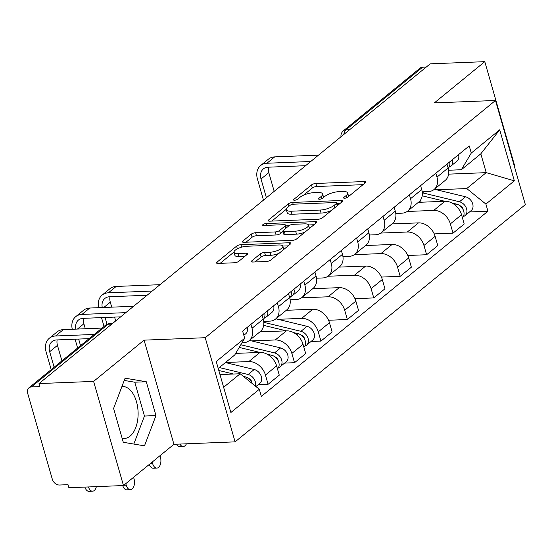 <?xml version="1.0" encoding="UTF-8"?>
<svg xmlns="http://www.w3.org/2000/svg" width="553" height="553" viewBox="0 0 553 553"><rect width="100%" height="100%" fill="white"/><g stroke="black" fill="none" stroke-linecap="round" stroke-linejoin="round"><path stroke-width="0.83" d="M344.616 198.257A2.295 0.747 -16 0 0 347.664 197.227L365.326 182.794A3.277 1.065 -16 0 0 365.789 181.999A3.277 1.065 -16 0 0 364.296 181.543L315.839 183.472A3.277 1.065 -16 0 0 311.484 184.937L293.823 199.377A2.295 0.747 -16 0 0 293.505 199.93A2.295 0.747 -16 0 0 294.549 200.248A2.295 0.747 -16 0 0 297.597 199.225L299.878 197.359A10.486 3.394 -16 0 1 313.814 192.665L317.851 192.506A10.486 3.394 -16 0 1 322.613 193.965A10.486 3.394 -16 0 1 321.148 196.509L318.86 198.375A2.295 0.747 -16 0 0 318.542 198.935A2.295 0.747 -16 0 0 319.579 199.253A2.295 0.747 -16 0 0 322.627 198.23L324.915 196.356A10.486 3.394 -16 0 1 338.851 191.67L342.888 191.504A10.486 3.394 -16 0 1 347.65 192.962A10.486 3.394 -16 0 1 346.185 195.513L343.897 197.38A2.295 0.747 -16 0 0 343.579 197.933A2.295 0.747 -16 0 0 344.616 198.257M121.937 386.471A26.046 14.827 -92.3 0 1 122.227 386.457A26.046 14.827 -92.3 0 1 137.573 406.662A26.046 14.827 -92.3 0 1 130.059 436.158A26.046 14.827 -92.3 0 1 124.301 438.501A26.046 14.827 -92.3 0 1 122.151 438.308M251.85 260.788A3.277 1.065 -16 0 0 251.394 261.583A3.277 1.065 -16 0 0 252.88 262.039L266.477 261.493A3.277 1.065 -16 0 0 270.832 260.028L290.443 243.997A3.277 1.065 -16 0 0 290.906 243.202A3.277 1.065 -16 0 0 289.413 242.746L240.956 244.682A3.277 1.065 -16 0 0 236.601 246.147L216.99 262.177A3.277 1.065 -16 0 0 216.527 262.972A3.277 1.065 -16 0 0 218.02 263.428L234.437 262.772A3.277 1.065 -16 0 0 238.792 261.306L247.191 254.449A3.277 1.065 -16 0 0 247.647 253.647A3.277 1.065 -16 0 0 246.161 253.198L238.018 253.523A8.765 2.841 -16 0 1 234.037 252.299A8.765 2.841 -16 0 1 237.997 248.518A8.765 2.841 -16 0 1 246.908 246.251L278.809 244.979A8.765 2.841 -16 0 1 282.79 246.196A8.765 2.841 -16 0 1 278.823 249.977A8.765 2.841 -16 0 1 269.919 252.251L264.597 252.458A3.277 1.065 -16 0 0 260.242 253.924L251.85 260.788L252.203 262.018M205.225 337.71L144.07 340.15L93.602 381.397L39.028 383.575L430.213 63.837L484.787 61.66L434.326 102.906L495.488 100.473L205.225 337.71L235.094 441.861L525.35 204.624L495.488 100.473M318.169 219.244A3.277 1.065 -16 0 0 322.523 217.778L342.141 201.748A3.277 1.065 -16 0 0 342.597 200.946A3.277 1.065 -16 0 0 341.111 200.497L292.655 202.426A3.277 1.065 -16 0 0 288.3 203.891L268.682 219.921A3.277 1.065 -16 0 0 268.226 220.723A3.277 1.065 -16 0 0 269.712 221.172L318.169 219.244M316.288 222.873L296.678 238.903A3.277 1.065 -16 0 1 292.323 240.368L243.866 242.304A3.277 1.065 -16 0 1 242.38 241.848A3.277 1.065 -16 0 1 242.836 241.053L251.228 234.189A3.277 1.065 -16 0 1 255.583 232.723L275.235 231.942A3.277 1.065 -16 0 0 279.59 230.477L285.161 225.921A3.277 1.065 -16 0 0 285.618 225.126A3.277 1.065 -16 0 0 284.131 224.67L263.67 225.486A2.295 0.747 -16 0 1 262.627 225.168A2.295 0.747 -16 0 1 263.663 224.179A2.295 0.747 -16 0 1 266 223.585L315.258 221.622A3.277 1.065 -16 0 1 316.751 222.078A3.277 1.065 -16 0 1 316.288 222.873M93.602 381.397L123.471 485.548L68.89 487.725L68.019 484.684L59.517 485.022A6.677 5.046 -129.3 0 1 52.293 479.168L27.65 393.238A6.677 5.046 -129.3 0 1 28.908 387.847L105.623 325.15A6.677 5.046 50.7 0 1 108.105 324.245L31.397 386.948A6.677 5.046 -129.3 0 0 28.908 387.847M514.304 166.1L514.656 165.81L484.787 61.66M123.471 485.548L173.932 444.301L235.094 441.861M39.028 383.575L39.899 386.609L31.397 386.948M349.551 129.768L345.867 129.914A6.677 5.046 50.7 0 0 343.385 130.819L420.093 68.116A6.677 5.046 50.7 0 1 422.582 67.217L345.867 129.914A6.677 3.802 87.7 0 0 343.869 134.407M426.259 67.065L422.582 67.217M435.84 173.213L436.96 177.119A15.36 11.606 50.7 0 1 434.064 189.513L445.234 180.382A15.36 11.606 -129.3 0 0 448.13 167.981L447.011 164.075M407.16 211.474L433.746 210.416A15.36 11.606 50.7 0 1 450.363 223.882L461.541 214.744A15.36 11.606 -129.3 0 0 444.923 201.278L418.372 202.336M461.541 214.744L464.195 224.006L453.018 233.145L434.223 233.891M434.064 189.513A15.36 11.606 50.7 0 1 428.347 191.587L422.195 191.836M450.363 223.882L453.018 233.145M409.42 194.808L410.54 198.714A15.36 11.606 50.7 0 1 407.644 211.108L418.821 201.969A15.36 11.606 -129.3 0 0 421.718 189.575L420.598 185.67M407.81 255.486L426.605 254.733L437.782 245.601L435.121 236.338A15.36 11.606 -129.3 0 0 418.503 222.873L391.953 223.93M407.644 211.108A15.36 11.606 50.7 0 1 401.927 213.181L395.775 213.43M380.74 233.069L407.326 232.011A15.36 11.606 50.7 0 1 423.951 245.47L426.605 254.733M383.001 216.396L384.121 220.301A15.36 11.606 50.7 0 1 381.224 232.695L392.402 223.564A15.36 11.606 -129.3 0 0 395.298 211.17L394.178 207.264M381.39 277.074L400.185 276.327L411.363 267.189L408.708 257.933A15.36 11.606 -129.3 0 0 392.084 244.467L365.533 245.525M381.224 232.695A15.36 11.606 50.7 0 1 375.508 234.776L369.363 235.018M354.321 254.663L380.906 253.599A15.36 11.606 50.7 0 1 397.531 267.064L400.185 276.327M356.581 237.99L357.701 241.896A15.36 11.606 50.7 0 1 354.805 254.29L365.982 245.159A15.36 11.606 -129.3 0 0 368.879 232.758L367.759 228.852M354.971 298.668L373.766 297.922L384.943 288.784L382.289 279.521A15.36 11.606 -129.3 0 0 365.664 266.055L339.113 267.113M354.805 254.29A15.36 11.606 50.7 0 1 349.095 256.364L342.943 256.613M327.901 276.251L354.494 275.194A15.36 11.606 50.7 0 1 371.111 288.659L373.766 297.922M330.169 259.585L331.288 263.491A15.36 11.606 50.7 0 1 328.392 275.885L339.563 266.746A15.36 11.606 -129.3 0 0 342.459 254.352L341.339 250.447M328.551 320.263L347.353 319.51L358.524 310.378L355.869 301.115A15.36 11.606 -129.3 0 0 339.252 287.65L312.701 288.707M328.392 275.885A15.36 11.606 50.7 0 1 322.675 277.959L316.523 278.207M301.489 297.846L328.074 296.788A15.36 11.606 50.7 0 1 344.692 310.247L347.353 319.51M303.749 281.173L304.869 285.078A15.36 11.606 50.7 0 1 301.973 297.473L313.15 288.341A15.36 11.606 -129.3 0 0 316.046 275.947L314.927 272.041M311.021 341.498L320.934 341.104L332.111 331.966L329.457 322.71A15.36 11.606 -129.3 0 0 312.832 309.245L286.281 310.302M301.973 297.473A15.36 11.606 50.7 0 1 296.256 299.553L290.111 299.795M277.986 319.323L301.655 318.376A15.36 11.606 50.7 0 1 318.279 331.841L320.934 341.104M277.329 302.768L278.449 306.673A15.36 11.606 50.7 0 1 275.553 319.067L286.731 309.936A15.36 11.606 -129.3 0 0 289.627 297.535L288.507 293.629M284.601 363.093L294.514 362.699L305.691 353.561L303.037 344.298A15.36 11.606 -129.3 0 0 286.413 330.832L259.862 331.89M275.553 319.067A15.36 11.606 50.7 0 1 269.836 321.141L263.691 321.39M251.567 340.911L275.235 339.971A15.36 11.606 50.7 0 1 291.86 353.436L294.514 362.699M250.91 324.362L252.03 328.268A15.36 11.606 50.7 0 1 249.133 340.662L260.311 331.524A15.36 11.606 -129.3 0 0 263.207 319.129L262.087 315.224M258.182 384.681L268.094 384.287L279.272 375.155L276.618 365.892A15.36 11.606 -129.3 0 0 260 352.427L235.675 353.395M249.133 340.662A15.36 11.606 50.7 0 1 243.424 342.736L241.986 342.791M225.513 362.491L248.822 361.565A15.36 11.606 50.7 0 1 265.44 375.024L268.094 384.287M436.497 189.769L466.746 188.559L486.218 172.647L480.82 153.817L461.347 169.736L448.614 170.241M448.614 174.14L486.218 172.647L514.345 180.824L485.893 204.078L466.746 188.559M461.347 169.736L471.267 153.063L499.718 129.81L514.345 180.824M223.619 387.273L240.161 373.759L259.309 389.271L261.355 396.404L487.94 211.211L485.893 204.078M259.309 389.271L230.864 412.524L216.237 361.51L244.682 338.256L234.762 354.929L218.221 368.45M471.267 153.063L469.221 145.923L242.636 331.123L244.682 338.256M465.591 101.662L463.773 101.358L463.628 101.738M144.07 340.15L173.932 444.301M123.291 442.289L144.485 445.849L155.974 415.58L146.275 381.743L125.082 378.183L113.593 408.46L123.291 442.289M240.161 373.759L219.976 374.561M469.525 211.944L487.94 211.211M499.718 129.81L480.82 153.817M133.819 444.059L144.457 416.036L134.759 382.199L124.225 380.436M134.759 382.199L146.275 381.743M144.457 416.036L155.974 415.58M348.549 196.509A10.486 3.394 -16 0 0 348.521 195.997L347.65 192.962M323.512 197.504A10.486 3.394 -16 0 0 323.484 196.999L322.613 193.965M363.038 184.661L316.71 186.513A3.277 1.065 -16 0 0 312.355 187.979L303.479 195.23M286.33 209.248L271.841 221.089M339.853 203.615L337.116 203.725M336.542 203.393A2.295 0.747 -16 0 0 336.86 202.833A2.295 0.747 -16 0 0 335.823 202.516L293.284 204.209A2.295 0.747 -16 0 0 290.235 205.239L287.83 207.209A10.486 3.394 -16 0 0 286.364 209.753A10.486 3.394 -16 0 0 291.127 211.211L320.201 210.05A10.486 3.394 -16 0 0 334.13 205.363L336.542 203.393L337.219 205.764M286.364 209.753L287.235 212.787A10.486 3.394 -16 0 0 291.998 214.246L291.127 211.211M331.406 210.52A10.486 3.394 -16 0 1 321.072 213.085L291.998 214.246M245.995 242.214L252.099 237.223L251.228 234.189M282.991 231.444L280.461 233.511A3.277 1.065 -16 0 1 276.106 234.977L256.454 235.758A3.277 1.065 -16 0 0 252.099 237.223M285.832 225.866L288.97 225.742M308.463 224.96L314 224.739M295.627 231.126A8.765 2.841 -16 0 0 304.537 228.859A8.765 2.841 -16 0 0 308.505 225.078A8.765 2.841 -16 0 0 304.523 223.861L293.284 224.304A3.277 1.065 -16 0 0 288.929 225.769L283.357 230.325A3.277 1.065 -16 0 0 282.901 231.119A3.277 1.065 -16 0 0 284.387 231.576L295.627 231.126L296.498 234.161A8.765 2.841 -16 0 0 305.056 232.053M309.404 228.507A8.765 2.841 -16 0 0 309.376 228.113L308.505 225.078M282.901 231.119L283.772 234.154A3.277 1.065 -16 0 0 285.258 234.61L284.387 231.576M296.498 234.161L285.258 234.61M279.071 253.295A8.765 2.841 -16 0 1 270.783 255.286L265.468 255.5A3.277 1.065 -16 0 0 261.113 256.965L255.009 261.956M283.696 249.514A8.765 2.841 -16 0 0 283.661 249.237L282.79 246.196M234.037 252.299L234.907 255.341A8.765 2.841 -16 0 0 238.889 256.557L238.018 253.523M244.903 256.316L238.889 256.557M233.995 252.023L220.149 263.346M288.154 245.871L282.749 246.085M422.188 195.817L444.847 201.285M451.953 202.999L456.578 204.112A8.35 6.304 50.7 0 1 463.317 210.092A8.35 6.304 50.7 0 1 462.405 217.751M419.278 201.569L421.891 202.198M462.128 208.004L462.605 207.983M459.806 205.661A4.009 3.028 50.7 0 1 463.186 209.794M422.298 192.797A20.032 15.138 50.7 0 1 422.561 192.859L459.453 201.762A8.35 6.304 50.7 0 1 466.283 207.935A8.35 6.304 50.7 0 1 465.032 215.615A8.35 6.304 50.7 0 1 463.359 216.506M434.375 189.257L465.55 196.778A8.35 6.304 50.7 0 1 472.373 202.951A8.35 6.304 50.7 0 1 471.128 210.638L465.032 215.615M449.16 167.027L449.465 166.909A8.35 6.304 -129.3 0 0 450.84 166.121A8.35 6.304 -129.3 0 0 452.478 159.617M450.84 166.121L456.937 161.137A8.35 6.304 -129.3 0 0 458.568 154.633M266.394 197.732L261.016 178.999A12.519 9.463 50.7 0 1 263.38 168.893A12.519 9.463 50.7 0 1 268.039 167.2L305.581 165.7M448.207 168.257A8.35 6.304 -129.3 0 0 449.596 161.967M318.507 155.137L274.696 156.886A16.86 12.74 -129.3 0 0 268.419 159.167L260.636 165.534A16.86 12.74 -129.3 0 0 257.456 179.137L263.47 200.124M310.717 161.504L266.905 163.253A16.86 12.74 -129.3 0 0 260.636 165.534M274.184 191.366L268.806 172.626A12.519 9.463 50.7 0 1 268.488 167.179M179.898 444.059A7.68 4.376 87.7 0 0 183.264 446.499L179.697 446.644A7.68 4.376 -92.3 0 1 176.331 444.204M183.264 446.499A7.68 4.376 87.7 0 0 186.423 443.803M263.677 325.371L286.343 330.839M293.449 332.553L298.067 333.666A8.35 6.304 50.7 0 1 304.814 339.646A8.35 6.304 50.7 0 1 303.894 347.305M260.774 331.123L263.38 331.752M303.625 337.558L304.095 337.537M301.302 335.215A4.009 3.028 50.7 0 1 304.682 339.348M263.795 322.351A20.032 15.138 50.7 0 1 264.058 322.413L300.95 331.316A8.35 6.304 50.7 0 1 307.772 337.489A8.35 6.304 50.7 0 1 306.528 345.169A8.35 6.304 50.7 0 1 304.848 346.06M275.871 318.811L307.046 326.332A8.35 6.304 50.7 0 1 313.869 332.505A8.35 6.304 50.7 0 1 312.625 340.192L306.528 345.169M290.65 296.581L290.954 296.463A8.35 6.304 -129.3 0 0 292.33 295.675A8.35 6.304 -129.3 0 0 293.968 289.171M292.33 295.675L298.426 290.691A8.35 6.304 -129.3 0 0 300.065 284.187M102.264 307.53A12.519 9.463 50.7 0 1 104.87 298.447A12.519 9.463 50.7 0 1 109.529 296.754L147.077 295.254M289.703 297.811A8.35 6.304 -129.3 0 0 291.092 291.521M160.004 284.691L116.192 286.44A16.86 12.74 -129.3 0 0 109.916 288.721L102.125 295.088A16.86 12.74 -129.3 0 0 98.683 307.675M152.213 291.058L108.402 292.807A16.86 12.74 -129.3 0 0 102.125 295.088M101.503 317.616L104.04 326.443M107.019 324.272L105.07 317.47M115.674 320.92L114.575 317.09M111.727 307.157L110.303 302.18A12.519 9.463 50.7 0 1 109.985 296.733M150.195 463.704L152.642 463.608A7.68 4.376 87.7 0 0 156.845 468.094L153.278 468.239A7.68 4.376 -92.3 0 1 149.303 464.43M156.845 468.094A7.68 4.376 87.7 0 0 160.432 457.234L159.99 455.693M239.221 347.436L259.924 352.427M267.03 354.141L271.647 355.261A8.35 6.304 50.7 0 1 278.394 361.233A8.35 6.304 50.7 0 1 277.482 368.899M235.861 353.077L236.967 353.346M277.205 359.153L277.682 359.132M274.882 356.803A4.009 3.028 50.7 0 1 278.263 360.936M240.811 344.768L274.53 352.904A8.35 6.304 50.7 0 1 281.353 359.077A8.35 6.304 50.7 0 1 280.108 366.763A8.35 6.304 50.7 0 1 278.436 367.655M249.451 340.399L280.627 347.92A8.35 6.304 50.7 0 1 287.449 354.1A8.35 6.304 50.7 0 1 286.205 361.78L280.108 366.763M152.642 463.608L152.199 462.059M264.237 318.175L264.534 318.058A8.35 6.304 -129.3 0 0 265.917 317.27A8.35 6.304 -129.3 0 0 267.548 310.758M265.917 317.27L272.014 312.286A8.35 6.304 -129.3 0 0 273.645 305.774M75.844 329.125A12.519 9.463 50.7 0 1 78.457 320.035A12.519 9.463 50.7 0 1 83.116 318.348L120.658 316.848M263.283 319.406A8.35 6.304 -129.3 0 0 264.673 313.116M133.584 306.286L89.773 308.035A16.86 12.74 -129.3 0 0 83.496 310.309L75.706 316.675A16.86 12.74 -129.3 0 0 72.27 329.27M125.794 312.652L81.982 314.401A16.86 12.74 -129.3 0 0 75.706 316.675M75.084 339.203L77.62 348.037M80.538 345.653L78.65 339.065M88.328 339.279L88.162 338.685M85.307 328.752L83.883 323.775A12.519 9.463 50.7 0 1 83.565 318.328M123.775 485.292L126.229 485.195A7.68 4.376 87.7 0 0 130.425 489.688L126.865 489.827A7.68 4.376 -92.3 0 1 122.731 485.575M130.425 489.688A7.68 4.376 87.7 0 0 134.02 478.829L133.577 477.287M218.801 370.475L233.504 374.022M243.451 376.42L245.235 376.849A8.35 6.304 50.7 0 1 252.251 383.554M250.786 380.747L251.262 380.727M248.463 378.397A4.009 3.028 50.7 0 1 251.843 382.531M219.32 367.551L248.11 374.499A8.35 6.304 50.7 0 1 255.279 386.001M225.417 362.568L254.207 369.515A8.35 6.304 50.7 0 1 261.037 375.687A8.35 6.304 50.7 0 1 259.786 383.374L255.928 386.526M126.229 485.195L125.787 483.654M88.452 486.944A7.68 4.376 87.7 0 0 92.579 491.195L89.012 491.34A7.68 4.376 -92.3 0 1 84.886 487.082M92.579 491.195A7.68 4.376 87.7 0 0 96.36 486.626M243.838 335.312L245.594 333.881A8.35 6.304 -129.3 0 0 247.232 327.369M54.125 367.24L49.673 351.736A12.519 9.463 50.7 0 1 52.037 341.63A12.519 9.463 50.7 0 1 56.696 339.936L89.109 338.643M102.035 328.081L63.353 329.623A16.86 12.74 -129.3 0 0 57.083 331.904L49.293 338.27A16.86 12.74 -129.3 0 0 46.113 351.874L51.201 369.632M94.245 334.447L55.563 335.989A16.86 12.74 -129.3 0 0 49.293 338.27M61.915 360.874L57.464 345.369A12.519 9.463 50.7 0 1 57.146 339.922M291.86 353.436L303.037 344.298M318.279 331.841L329.457 322.71M344.692 310.247L355.869 301.115M371.111 288.659L382.289 279.521M397.531 267.064L408.708 257.933M423.951 245.47L435.121 236.338M265.44 375.024L276.618 365.892M248.822 361.565L260 352.427M275.235 339.971L286.413 330.832M278.449 306.673L289.627 297.535M301.655 318.376L312.832 309.245M304.869 285.078L316.046 275.947M328.074 296.788L339.252 287.65M331.288 263.491L342.459 254.352M354.494 275.194L365.664 266.055M357.701 241.896L368.879 232.758M380.906 253.599L392.084 244.467M384.121 220.301L395.298 211.17M407.326 232.011L418.503 222.873M410.54 198.714L421.718 189.575M433.746 210.416L444.923 201.278M436.96 177.119L448.13 167.981M252.03 328.268L263.207 319.129M111.789 324.099L108.105 324.245A6.677 3.802 87.7 0 1 109.584 323.643A6.677 6.677 0 0 0 105.623 325.15M346.814 197.718L346.185 195.513M319.109 199.239L318.86 198.375M321.784 198.721L321.148 196.509M294.072 200.234L293.823 199.377M312.355 187.979L311.484 184.937M316.71 186.513L315.839 183.472M364.786 183.237L364.296 181.543M344.146 198.237L343.897 197.38M269.034 221.152L268.682 219.921M288.977 206.269L288.3 203.891M293.166 204.216L292.655 202.426M341.595 202.191L341.111 200.497M321.072 213.085L320.201 210.05M334.814 207.734L334.13 205.363M243.189 242.276L242.836 241.053M256.454 235.758L255.583 232.723M276.106 234.977L275.235 231.942M280.461 233.511L279.59 230.477M285.839 228.299L285.161 225.921M266.511 225.375L266 223.585M315.749 223.315L315.258 221.622M261.113 256.965L260.242 253.924M265.468 255.5L264.597 252.458M270.783 255.286L269.919 252.251M246.645 254.892L246.161 253.198M217.343 263.408L216.99 262.177M237.375 248.829L236.601 246.147M241.668 247.156L240.956 244.682M289.903 244.44L289.413 242.746M456.578 204.112L455.243 205.204M423.902 191.767L422.561 192.859M465.55 196.778L459.453 201.762M266.905 163.253L274.696 156.886M261.016 178.999L268.806 172.626M298.067 333.666L296.733 334.759M265.392 321.321L264.058 322.413M307.046 326.332L300.95 331.316M108.402 292.807L116.192 286.44M103.833 307.468L110.303 302.18M271.647 355.261L270.32 356.346M280.627 347.92L274.53 352.904M81.982 314.401L89.773 308.035M77.413 329.063L83.883 323.775M245.235 376.849L244.613 377.36M254.207 369.515L248.11 374.499M55.563 335.989L63.353 329.623M49.673 351.736L57.464 345.369M112.48 323.533L109.584 323.643M343.385 130.819A6.677 6.677 0 0 0 340.98 136.771M337.613 205.446L336.86 202.833M286.399 227.843L285.618 225.126"/></g></svg>
